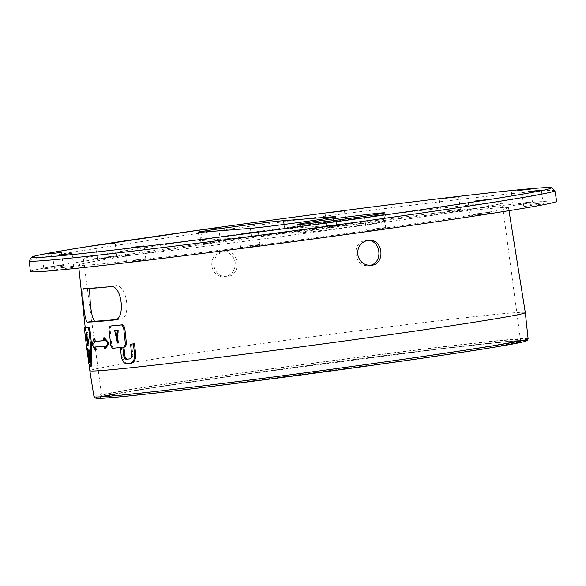 <?xml version="1.0" encoding="UTF-8"?>
<svg xmlns="http://www.w3.org/2000/svg" width="586" height="586" viewBox="0 0 586 586"><rect width="100%" height="100%" fill="white"/><g stroke="black" fill="none" stroke-linecap="round" stroke-linejoin="round"><path stroke-width="0.44" stroke-dasharray="2.93 2.2" d="M220.636 242.15A216.893 4.212 172.4 0 1 508.509 207.737A216.893 4.212 172.4 0 1 294.084 240.597A216.893 4.212 172.4 0 1 78.539 265.106A216.893 4.212 172.4 0 1 220.636 242.15M221.845 251.855C214.857 253.591 211.502 258.294 211.788 265.963C213.26 273.12 217.421 276.76 224.27 276.87L224.951 276.797C232.027 275.046 235.462 270.329 235.242 262.645C233.697 255.503 229.456 251.885 222.519 251.775L221.845 251.855M525.312 312.616A219.677 4.263 -7.6 0 0 512.413 312.895A219.677 4.263 -7.6 0 0 233.748 347.476A219.677 4.263 -7.6 0 0 89.826 370.726M95.826 346.941L95.818 346.868A219.047 4.248 -7.6 0 0 105.282 346.121L105.583 348.897M94.917 338.525L93.049 344.231L96.119 349.644M104.374 337.785L104.682 340.561A218.9 4.248 172.4 0 1 103.627 340.656M111.04 325.933L110.029 328.841L111.831 345.52L113.442 348.172A219.12 4.248 -7.6 0 0 121.412 347.381L122.306 355.717C123.133 360.808 125.008 363.423 127.931 363.569A219.56 4.263 -7.6 0 0 131.264 363.217M123.895 347.161L123.888 347.124A219.12 4.248 -7.6 0 0 125.17 346.993M131.66 344.055L132.788 354.618C132.876 357.035 132.202 358.42 130.788 358.764A219.442 4.256 172.4 0 1 130.004 358.852M130.832 358.757L129.696 358.918M91.152 349.937L91.152 349.893A219.12 4.248 -7.6 0 0 91.57 349.879M85.585 327.567L87.973 349.805A219.12 4.248 -7.6 0 0 88.127 349.827L89.863 363.247L91.152 366.58M114.387 319.993L120.211 319.136C131.769 319.011 127.089 283.705 115.779 285.895A211.246 4.102 172.4 0 1 90.032 287.916L89.446 288.502M202.089 240.568L251.497 236.685A44.28 0.857 -7.6 0 0 300.391 230.723A44.28 0.857 -7.6 0 0 336.672 225.031A44.28 0.857 -7.6 0 0 334.079 225.083L284.671 228.965A44.28 0.857 -7.6 0 0 235.777 234.927A44.28 0.857 -7.6 0 0 199.496 240.619A44.28 0.857 -7.6 0 0 202.089 240.568L200.983 232.261M357.072 225.83A44.28 0.857 -7.6 0 0 386.079 221.149A44.28 0.857 -7.6 0 0 342.078 226.152A44.28 0.857 -7.6 0 0 298.303 232.862A44.28 0.857 -7.6 0 0 357.072 225.83M363.774 225.31A211.246 4.102 -7.6 0 0 502.173 202.946A211.246 4.102 -7.6 0 0 221.794 236.466A211.246 4.102 -7.6 0 0 83.395 258.822A211.246 4.102 -7.6 0 0 363.774 225.31M556.7 201.306A265.509 5.149 -7.6 0 0 292.846 231.316A265.509 5.149 -7.6 0 0 30.347 271.538M87.094 332.379L88.068 340.166C88.867 346.209 89.006 346.209 88.501 340.18L87.812 332.394A218.659 4.241 172.4 0 1 87.094 332.379L86.025 332.533M87.424 340.261L88.068 340.166C88.867 346.209 89.006 346.209 88.501 340.18L87.431 340.327M227.156 276.621L226.474 276.695C219.625 276.599 215.428 272.966 213.89 265.795C213.531 258.133 216.849 253.43 223.83 251.694L224.504 251.621C239.396 249.658 242.077 275.339 227.156 276.621M240.055 373.333A211.246 4.102 172.4 0 1 520.434 339.814L520.434 339.814A211.246 4.102 172.4 0 1 311.591 371.817A211.246 4.102 172.4 0 1 101.656 395.697A211.246 4.102 172.4 0 1 101.656 395.689A211.246 4.102 172.4 0 1 240.055 373.333M115.925 319.553A211.246 4.102 172.4 0 0 120.211 319.136L114.585 319.963M368.469 240.311L365.81 240.538C350.882 241.828 353.57 267.502 368.455 265.539L370.66 265.37M90.024 360.888L90.662 362.133L90.918 354.911L90.383 349.908A219.12 4.248 172.4 0 1 88.508 349.864L88.53 350.054M117.991 342.773L118.54 342.891L118.855 337.8L118.614 329.962A218.659 4.241 172.4 0 1 115.684 330.255L115.691 330.299M87.812 332.394L86.75 332.548M90.383 349.908L89.321 350.054M88.508 349.864L87.431 350.018M115.684 330.255L114.622 330.401M118.855 337.8L117.793 337.954M118.614 329.962L117.552 330.108M523.298 340.341A217.311 4.219 -7.6 0 0 306.559 365.745A217.311 4.219 -7.6 0 0 97.781 397.279A217.325 4.219 -7.6 0 0 96.595 397.652M100.917 397.088C98.397 398.055 102.792 398.077 114.109 397.154A212.923 4.131 -7.6 0 0 118.423 396.788L160.278 392.422A212.938 4.131 172.4 0 0 168.167 391.521L203.591 387.317L406.896 360.331L485.735 348.45L521.372 341.741L519.731 340.92L504.986 341.88L440.628 348.824L239.711 374.996L147.079 388.65L102.103 396.715A212.213 4.117 -7.6 0 0 100.917 397.088M88.127 349.827L87.05 349.981M91.152 349.893L90.09 350.04M123.888 347.124L122.818 347.271M121.412 347.381L120.342 347.527M104.682 340.561L103.634 340.708M93.049 344.231L92.002 344.378M95.818 346.868L94.778 347.015M105.282 346.121L104.235 346.267M88.669 354.83L87.585 354.984M83.827 288.759L90.032 287.916M111.831 345.52L110.783 345.667M113.442 348.172L112.387 348.318M250.39 228.379L251.497 236.685M60.746 267.795L73.726 266.242L60.746 267.795M50.147 266.725L63.127 265.172L50.147 266.725M29.3 260.843A265.136 5.142 172.4 0 1 203.005 232.781A265.136 5.142 172.4 0 1 554.905 190.714M103.839 257.313L116.819 255.76L103.839 257.313M207.437 242.069L220.424 240.516L207.437 242.069M333.046 217.347L334.079 225.083M284.071 224.445L284.671 228.965M386.555 228.606L368.784 231.074L386.555 228.606M490.27 213.238L476.11 214.974L490.27 213.238M541.266 204.082L529.81 205.561L541.266 204.082M525.884 203.598L519.211 204.492L525.884 203.598M448.239 211.905L447.155 212.051L448.239 211.905M329.142 226.782L332.958 226.225L329.142 226.782M200.5 244.245L207.21 243.205L200.5 244.245M257.906 246.069L241.249 248.244L257.906 246.069M138.809 260.946L132.568 261.371L138.809 260.946M61.164 269.252L60.512 268.93L61.164 269.252M45.781 268.762L49.913 267.861L45.781 268.762M96.778 259.613L103.612 258.448L96.778 259.613M447.382 210.916L460.369 209.363L447.382 210.916M132.795 260.235L145.782 258.682L132.795 260.235M476.345 213.839L489.325 212.286L476.345 213.839M372.74 229.082L385.727 227.529L372.74 229.082M530.037 204.419L543.017 202.873L530.037 204.419M246.992 246.061L259.979 244.509L246.992 246.061M333.185 225.09L346.165 223.537L333.185 225.09M519.438 203.349L532.418 201.804L519.438 203.349M90.918 354.911L89.863 355.057M528.111 338.796A218.981 4.248 -7.6 0 0 515.255 339.067A218.981 4.248 -7.6 0 0 288.034 366.558A218.981 4.248 -7.6 0 0 95.914 395.88A218.981 4.248 -7.6 0 0 93.987 396.715M85.732 330.306L84.64 330.46M87.519 346.985L86.428 347.139M87.973 349.805L86.889 349.952M132.788 354.618L131.696 354.772M110.029 328.841L108.974 328.988M122.306 355.717L121.243 355.87M127.931 363.569L126.854 363.716M115.779 285.895L110.666 286.649M78.539 265.106L78.854 268.066M85.219 327.618L89.24 365.298M508.509 207.737L508.985 210.674M83.776 288.759L89.98 287.924M52.637 256.089L54.337 268.835L53.619 270.014L74.722 267.201L73.726 266.242L72.027 253.504M42.038 255.02L43.738 267.765L43.02 268.945L64.123 266.132L63.127 265.172L61.427 252.434M95.73 245.607L97.43 258.345L96.719 259.525L117.815 256.712L116.819 255.76L115.12 243.014M199.328 230.364L201.027 243.102L200.317 244.289L221.42 241.469L220.424 240.516L218.717 227.778M297.19 224.548L298.303 232.862M384.965 212.835L386.079 221.149M335.566 216.717L336.672 225.031M198.383 232.312L199.496 240.619M83.395 258.822L101.656 395.697L101.034 397.103L110.637 394.839C133.095 390.576 176.122 383.962 239.718 374.996C326.138 362.822 431.325 349.446 483.472 343.997C504.099 341.828 516.471 340.81 520.595 340.942L521.408 341.008L520.434 339.814L502.173 202.946M458.67 196.625L460.369 209.363L461.365 210.323L440.262 213.136L440.972 211.949L439.273 199.211M144.075 245.937L145.782 258.682L146.778 259.635L125.675 262.447L126.386 261.268L124.686 248.53M468.236 202.133L469.935 214.872L469.218 216.058L490.321 213.245L489.325 212.286L487.625 199.548M384.028 214.784L385.727 227.529L386.723 228.481L365.62 231.302L366.331 230.115L364.631 217.377M521.928 192.713L523.628 205.459L522.917 206.638L544.013 203.825L543.017 202.873L541.317 190.128M258.28 231.77L259.979 244.509L260.975 245.461L239.872 248.281L240.59 247.094L238.883 234.356M325.076 213.385L326.776 226.123L326.065 227.309L347.161 224.489L346.165 223.537L344.465 210.792M511.329 191.644L513.028 204.389L512.318 205.569L533.414 202.756L532.418 201.804L530.718 189.058M88.823 345.176L87.754 345.33M90.662 362.133L89.592 362.28M118.54 342.891L117.478 343.044M130.832 358.764L129.748 358.91M224.27 276.87L226.474 276.695M222.519 251.775L224.504 251.621"/><path stroke-width="0.88" d="M89.24 365.298L89.826 370.726A219.677 4.263 -7.6 0 0 89.826 370.733A219.677 4.263 -7.6 0 0 308.133 345.901A219.677 4.263 -7.6 0 0 525.312 312.624A219.677 4.263 -7.6 0 0 525.312 312.616L508.985 210.674M104.535 349.051L105.583 348.897L109.018 342.978L104.374 337.785L103.334 337.932L103.634 340.708A220.014 4.27 172.4 0 1 94.17 341.455L93.87 338.671L92.002 344.378L95.079 349.791L94.778 347.015A220.16 4.27 -7.6 0 0 104.235 346.267L104.535 349.051L107.971 343.125L103.334 337.932M95.079 349.791L96.119 349.644L95.826 346.941M103.627 340.656A218.9 4.248 172.4 0 1 95.218 341.308L94.917 338.525L93.87 338.671M357.716 254.478C357.387 246.823 360.742 242.128 367.796 240.385L368.469 240.311C383.486 238.363 385.852 264.953 370.66 265.37C363.694 265.26 359.379 261.634 357.716 254.478M110.666 286.649C121.991 284.408 125.968 319.875 114.387 319.993A218.388 4.241 172.4 0 1 87.395 322.11C84.758 323.113 80.963 287.638 83.827 288.759A217.509 4.219 -7.6 0 0 110.666 286.649M131.264 363.217L130.18 363.364C133.234 362.624 134.692 359.65 134.553 354.464L133.418 343.901A220.175 4.27 172.4 0 1 130.568 344.209L131.696 354.772C131.784 357.189 131.118 358.573 129.696 358.918A220.556 4.278 172.4 0 1 126.371 359.269C125.001 359.211 124.115 357.987 123.712 355.614L122.818 347.271A220.233 4.27 -7.6 0 0 124.093 347.139L125.199 346.985L126.495 344.041L124.701 327.362L122.774 324.754A218.534 4.241 172.4 0 1 111.04 325.933L109.956 326.087L108.974 328.988L110.783 345.667L112.387 348.318A220.233 4.27 -7.6 0 0 120.342 347.527L121.243 355.87C122.064 360.961 123.932 363.576 126.854 363.716A220.673 4.285 -7.6 0 0 130.18 363.364L131.264 363.217C134.326 362.47 135.791 359.496 135.652 354.31L134.524 343.748A219.061 4.248 172.4 0 1 131.66 344.055L130.568 344.209M130.004 358.852A219.442 4.256 172.4 0 1 127.455 359.123C126.078 359.057 125.192 357.841 124.789 355.46L123.895 347.161M91.57 349.879L91.819 347.08L90.017 330.401L89.16 327.64A218.534 4.241 172.4 0 1 85.585 327.567L84.501 327.713L84.64 330.46L86.889 349.952A220.233 4.27 -7.6 0 0 87.05 349.981L88.786 363.401L90.083 366.726L90.632 355.043L90.09 350.04A220.233 4.27 -7.6 0 0 90.515 350.025L91.577 349.879L90.515 350.025L90.764 347.227L88.962 330.548L88.105 327.794A219.647 4.263 172.4 0 1 84.501 327.713L85.585 327.567M90.083 366.726L91.152 366.58L91.687 354.896L91.152 349.937M89.863 355.057L89.321 350.054A220.233 4.27 172.4 0 1 87.431 350.018L89.592 362.28L89.863 355.057M86.025 332.533A219.772 4.263 -7.6 0 0 86.75 332.548L87.431 340.327C87.944 346.363 87.797 346.355 86.999 340.32L86.025 332.533M87.431 340.327C87.944 346.363 87.797 346.355 86.999 340.32L87.424 340.261M89.446 288.502L90.5 306.683L92.42 317.026L94.471 321.157A211.246 4.102 172.4 0 0 115.925 319.553M125.17 346.993L124.093 347.139L125.411 344.194L123.624 327.515L121.698 324.908A219.647 4.263 172.4 0 1 109.985 326.087L111.04 325.933M114.622 330.401A219.772 4.263 -7.6 0 0 117.552 330.108L117.478 343.044L114.622 330.401M131.096 247.49L144.075 245.937L131.096 247.49M245.292 233.323L258.28 231.77L245.292 233.323M371.041 216.337L384.028 214.784L371.041 216.337M474.638 201.101L487.625 199.548L474.638 201.101M528.338 191.681L541.317 190.128L528.338 191.681M517.738 190.611L530.718 189.058L517.738 190.611M445.682 198.178L458.67 196.625L445.682 198.178M331.486 212.344L344.465 210.792L331.486 212.344M205.737 229.331L218.717 227.778L205.737 229.331M102.14 244.567L115.12 243.014L102.14 244.567M48.44 253.987L61.427 252.434L48.44 253.987M59.039 255.056L72.027 253.504L59.039 255.056M355.958 217.523A44.28 0.857 -7.6 0 0 384.965 212.835A44.28 0.857 -7.6 0 0 340.964 217.838A44.28 0.857 -7.6 0 0 297.19 224.548A44.28 0.857 -7.6 0 0 355.958 217.523M332.965 216.776L283.565 220.658A44.28 0.857 -7.6 0 0 234.664 226.621A44.28 0.857 -7.6 0 0 198.383 232.312A44.28 0.857 -7.6 0 0 200.983 232.261L250.39 228.379A44.28 0.857 -7.6 0 0 299.285 222.416A44.28 0.857 -7.6 0 0 335.566 216.717A44.28 0.857 -7.6 0 0 332.965 216.776L333.046 217.347M382.753 229.412A265.509 5.149 -7.6 0 0 556.7 201.306L554.905 190.714A265.136 5.142 172.4 0 1 381.208 218.783A265.136 5.142 172.4 0 1 29.3 260.843L30.347 271.538A265.509 5.149 -7.6 0 0 382.753 229.412M369.568 265.399C383.171 263.744 381.398 240.106 367.73 240.436M88.53 350.054L90.024 360.888M115.691 330.299L117.991 342.773M117.097 337.983L116.035 338.129M523.298 340.341A217.311 4.219 -7.6 0 1 434.043 356.493A217.311 4.219 -7.6 0 1 201.474 387.676L165.135 391.99A216.527 4.205 172.4 0 1 157.253 392.891A217.311 4.219 -7.6 0 1 96.595 397.652M134.524 343.748L133.418 343.901M109.018 342.978L107.971 343.125M95.218 341.308L94.17 341.455M91.687 354.896L90.632 355.043M87.395 322.11L94.471 321.157M135.652 354.31L134.553 354.464M203.701 229.485A261.781 5.076 -7.6 0 0 124.254 248.823A261.781 5.076 -7.6 0 0 547.075 189.417A261.781 5.076 -7.6 0 0 203.701 229.485M283.565 220.658L284.071 224.445M89.05 354.867L87.973 355.021M528.111 338.796L527.224 340.554L524.521 341.543C511.739 345.147 428.901 357.746 333.361 370.66C229.866 384.709 125.074 397.242 102.015 398.297L95.027 398.077L93.987 396.715A218.981 4.248 -7.6 0 0 311.613 371.964A218.981 4.248 -7.6 0 0 528.111 338.796L525.312 312.624M91.819 347.08L90.764 347.227M90.017 330.401L88.962 330.548M89.16 327.64L88.105 327.794M127.455 359.123L126.371 359.269M124.789 355.46L123.712 355.614M126.495 344.041L125.411 344.194M124.701 327.362L123.624 327.515M122.774 324.754L121.698 324.908M78.854 268.066L85.219 327.618M554.905 190.714L551.756 187.747L546.731 187.593C532.425 188.15 497.36 191.754 441.551 198.398C373.758 206.484 281.976 218.475 203.679 229.492L82.824 247.387C59.472 251.13 43.987 253.899 36.376 255.694L31.563 257.159L29.3 260.843M93.987 396.715L89.826 370.733"/></g></svg>
